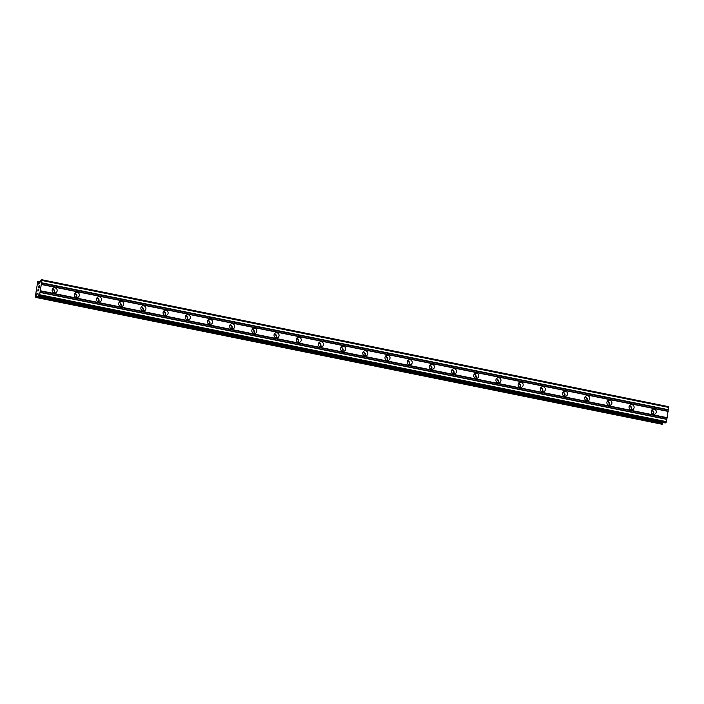 <?xml version="1.0" encoding="UTF-8"?>
<svg xmlns="http://www.w3.org/2000/svg" width="704" height="704" viewBox="0 0 704 704"><rect width="100%" height="100%" fill="white"/><g stroke="black" fill="none" stroke-linecap="round" stroke-linejoin="round"><path stroke-width="1.06" d="M653.365 414.295A2.622 2.517 -112.5 0 1 652.775 409.314A2.622 2.517 -112.5 0 1 656.295 411.497A2.622 2.517 -112.5 0 1 653.365 414.295M651.693 410.203A2.622 2.517 -112.5 0 1 651.719 410.203A2.622 2.517 -112.5 0 1 653.391 414.304M631.171 409.807A2.622 2.517 -112.5 0 1 630.582 404.818A2.622 2.517 -112.5 0 1 634.102 407.009A2.622 2.517 -112.5 0 1 631.171 409.807A2.622 2.517 -112.5 0 0 629.526 405.715A2.622 2.517 -112.5 0 1 629.526 405.715M608.986 405.31A2.622 2.517 -112.5 0 1 608.397 400.33A2.622 2.517 -112.5 0 1 611.908 402.512A2.622 2.517 -112.5 0 1 608.986 405.31A2.622 2.517 -112.5 0 0 607.332 401.218A2.622 2.517 -112.5 0 0 607.314 401.21M586.793 400.814A2.622 2.517 -112.5 0 1 586.203 395.833A2.622 2.517 -112.5 0 1 589.723 398.024A2.622 2.517 -112.5 0 1 586.793 400.814M585.121 396.722A2.622 2.517 -112.5 0 1 585.147 396.722A2.622 2.517 -112.5 0 1 586.819 400.822M564.608 396.326A2.622 2.517 -112.5 0 1 564.018 391.336A2.622 2.517 -112.5 0 1 567.53 393.527A2.622 2.517 -112.5 0 1 564.608 396.326A2.622 2.517 -112.5 0 0 562.954 392.234A2.622 2.517 -112.5 0 1 562.954 392.234M542.414 391.829A2.622 2.517 -112.5 0 1 541.825 386.848A2.622 2.517 -112.5 0 1 545.345 389.03A2.622 2.517 -112.5 0 1 542.414 391.829A2.622 2.517 -112.5 0 0 540.769 387.737A2.622 2.517 -112.5 0 1 540.769 387.737M520.221 387.332A2.622 2.517 -112.5 0 1 519.64 382.351A2.622 2.517 -112.5 0 1 523.151 384.542A2.622 2.517 -112.5 0 1 520.221 387.332M518.549 383.24A2.622 2.517 -112.5 0 1 518.575 383.24A2.622 2.517 -112.5 0 1 520.247 387.341M498.036 382.844A2.622 2.517 -112.5 0 1 497.446 377.854A2.622 2.517 -112.5 0 1 500.958 380.046A2.622 2.517 -112.5 0 1 498.036 382.844M496.364 378.743A2.622 2.517 -112.5 0 1 498.062 382.844M475.842 378.347A2.622 2.517 -112.5 0 1 475.253 373.366A2.622 2.517 -112.5 0 1 478.773 375.549A2.622 2.517 -112.5 0 1 475.842 378.347A2.622 2.517 -112.5 0 0 474.197 374.255A2.622 2.517 -112.5 0 1 474.197 374.255M453.658 373.859A2.622 2.517 -112.5 0 1 453.068 368.87A2.622 2.517 -112.5 0 1 456.579 371.061A2.622 2.517 -112.5 0 1 453.658 373.859M451.986 369.758A2.622 2.517 -112.5 0 1 452.003 369.758A2.622 2.517 -112.5 0 1 453.684 373.859M431.464 369.362A2.622 2.517 -112.5 0 1 430.874 364.373A2.622 2.517 -112.5 0 1 434.394 366.564A2.622 2.517 -112.5 0 1 431.464 369.362M429.792 365.262A2.622 2.517 -112.5 0 1 431.49 369.362M409.27 364.866A2.622 2.517 -112.5 0 1 408.69 359.885A2.622 2.517 -112.5 0 1 412.201 362.067A2.622 2.517 -112.5 0 1 409.27 364.866M407.598 360.774A2.622 2.517 -112.5 0 1 407.625 360.774A2.622 2.517 -112.5 0 1 409.297 364.874M387.086 360.378A2.622 2.517 -112.5 0 1 386.496 355.388A2.622 2.517 -112.5 0 1 390.007 357.579A2.622 2.517 -112.5 0 1 387.086 360.378M385.414 356.277A2.622 2.517 -112.5 0 1 385.44 356.277A2.622 2.517 -112.5 0 1 387.112 360.378M364.892 355.881A2.622 2.517 -112.5 0 1 364.302 350.9A2.622 2.517 -112.5 0 1 367.822 353.082A2.622 2.517 -112.5 0 1 364.892 355.881M363.22 351.78A2.622 2.517 -112.5 0 1 364.918 355.881M342.707 351.384A2.622 2.517 -112.5 0 1 342.118 346.403A2.622 2.517 -112.5 0 1 345.629 348.586A2.622 2.517 -112.5 0 1 342.707 351.384A2.622 2.517 -112.5 0 0 341.053 347.292A2.622 2.517 -112.5 0 1 341.053 347.292M320.514 346.896A2.622 2.517 -112.5 0 1 319.924 341.906A2.622 2.517 -112.5 0 1 323.444 344.098A2.622 2.517 -112.5 0 1 320.514 346.896M318.842 342.795A2.622 2.517 -112.5 0 1 320.54 346.896M298.329 342.399A2.622 2.517 -112.5 0 1 297.739 337.418A2.622 2.517 -112.5 0 1 301.25 339.601A2.622 2.517 -112.5 0 1 298.329 342.399M296.648 338.298A2.622 2.517 -112.5 0 1 298.346 342.408M276.135 337.902A2.622 2.517 -112.5 0 1 275.546 332.922A2.622 2.517 -112.5 0 1 279.057 335.113A2.622 2.517 -112.5 0 1 276.135 337.902A2.622 2.517 -112.5 0 0 274.49 333.81A2.622 2.517 -112.5 0 1 274.49 333.81M253.942 333.414A2.622 2.517 -112.5 0 1 253.352 328.425A2.622 2.517 -112.5 0 1 256.872 330.616A2.622 2.517 -112.5 0 1 253.942 333.414M252.27 329.314A2.622 2.517 -112.5 0 1 253.968 333.414M231.757 328.918A2.622 2.517 -112.5 0 1 231.167 323.937A2.622 2.517 -112.5 0 1 234.678 326.119A2.622 2.517 -112.5 0 1 231.757 328.918M230.085 324.817A2.622 2.517 -112.5 0 1 230.102 324.826A2.622 2.517 -112.5 0 1 231.783 328.926M209.563 324.421A2.622 2.517 -112.5 0 1 208.974 319.44A2.622 2.517 -112.5 0 1 212.494 321.631A2.622 2.517 -112.5 0 1 209.563 324.421A2.622 2.517 -112.5 0 0 207.918 320.329A2.622 2.517 -112.5 0 1 207.918 320.329M187.378 319.933A2.622 2.517 -112.5 0 1 186.789 314.943A2.622 2.517 -112.5 0 1 190.3 317.134A2.622 2.517 -112.5 0 1 187.378 319.933A2.622 2.517 -112.5 0 0 185.698 315.832M165.185 315.436A2.622 2.517 -112.5 0 1 164.595 310.455A2.622 2.517 -112.5 0 1 168.106 312.638A2.622 2.517 -112.5 0 1 165.185 315.436M163.513 311.335A2.622 2.517 -112.5 0 1 165.211 315.445M142.991 310.948A2.622 2.517 -112.5 0 1 142.402 305.958A2.622 2.517 -112.5 0 1 145.922 308.15A2.622 2.517 -112.5 0 1 142.991 310.948A2.622 2.517 -112.5 0 0 141.346 306.847A2.622 2.517 -112.5 0 1 141.346 306.847M120.806 306.451A2.622 2.517 -112.5 0 1 120.217 301.462A2.622 2.517 -112.5 0 1 123.728 303.653A2.622 2.517 -112.5 0 1 120.806 306.451A2.622 2.517 -112.5 0 0 119.152 302.359A2.622 2.517 -112.5 0 1 119.152 302.359M98.613 301.954A2.622 2.517 -112.5 0 1 98.023 296.974A2.622 2.517 -112.5 0 1 101.543 299.156A2.622 2.517 -112.5 0 1 98.613 301.954M96.941 297.862A2.622 2.517 -112.5 0 1 96.967 297.862A2.622 2.517 -112.5 0 1 98.639 301.963M76.428 297.466A2.622 2.517 -112.5 0 1 75.838 292.477A2.622 2.517 -112.5 0 1 79.35 294.668A2.622 2.517 -112.5 0 1 76.428 297.466A2.622 2.517 -112.5 0 0 74.774 293.366A2.622 2.517 -112.5 0 1 74.774 293.366M54.234 292.97A2.622 2.517 -112.5 0 1 53.645 287.98A2.622 2.517 -112.5 0 1 57.165 290.171A2.622 2.517 -112.5 0 1 54.234 292.97A2.622 2.517 -112.5 0 0 52.589 288.878A2.622 2.517 -112.5 0 1 52.589 288.878M651.974 410.274A4.083 3.907 -112.5 0 1 653.541 414.049M629.79 405.777A4.083 3.907 -112.5 0 1 631.347 409.561M607.596 401.289A4.083 3.907 -112.5 0 1 609.162 405.064M585.402 396.792A4.083 3.907 -112.5 0 1 586.969 400.567M563.218 392.295A4.083 3.907 -112.5 0 1 564.784 396.079M541.024 387.807A4.083 3.907 -112.5 0 1 542.59 391.582M518.839 383.31A4.083 3.907 -112.5 0 1 520.397 387.086M496.646 378.814A4.083 3.907 -112.5 0 1 498.212 382.598M474.452 374.326A4.083 3.907 -112.5 0 1 476.018 378.101M452.267 369.829A4.083 3.907 -112.5 0 1 453.834 373.604M430.074 365.332A4.083 3.907 -112.5 0 1 431.64 369.116M407.889 360.844A4.083 3.907 -112.5 0 1 409.446 364.619M385.695 356.347A4.083 3.907 -112.5 0 1 387.262 360.122M363.51 351.85A4.083 3.907 -112.5 0 1 365.068 355.634M341.317 347.362A4.083 3.907 -112.5 0 1 342.883 351.138M319.123 342.866A4.083 3.907 -112.5 0 1 320.69 346.65M296.938 338.378A4.083 3.907 -112.5 0 1 298.496 342.153M274.745 333.881A4.083 3.907 -112.5 0 1 276.311 337.656M252.56 329.384A4.083 3.907 -112.5 0 1 254.118 333.168M230.366 324.896A4.083 3.907 -112.5 0 1 231.933 328.671M208.173 320.399A4.083 3.907 -112.5 0 1 209.739 324.174M185.988 315.902A4.083 3.907 -112.5 0 1 187.546 319.686M163.794 311.414A4.083 3.907 -112.5 0 1 165.361 315.19M141.61 306.918A4.083 3.907 -112.5 0 1 143.167 310.693M119.416 302.421A4.083 3.907 -112.5 0 1 120.982 306.205M97.222 297.933A4.083 3.907 -112.5 0 1 98.789 301.708M75.038 293.436A4.083 3.907 -112.5 0 1 76.595 297.211M52.844 288.939A4.083 3.907 -112.5 0 1 54.41 292.723M37.902 290.778L38.157 289.177M38.236 290.638L38.386 289.766L38.245 290.638M38.438 289.74L38.298 290.62M38.104 289.203L37.814 291.007L38.104 289.203M38.949 288.851L38.658 290.655L37.814 291.007M38.403 287.346L38.5 286.748L38.412 287.346M38.852 286.035L39.142 287.373L39.415 285.666L39.142 287.373M38.817 286.246L38.509 287.672M39.468 285.639L39.125 287.786L38.861 286.361L39.125 287.769M40.462 281.16L39.442 283.642L38.474 284.046L37.69 281.714L35.244 297.317L36.916 293.709L37.919 293.374L38.359 296.032L39.626 294.712L41.932 280.491L41.835 279.734L40.946 280.104L40.542 281.178M665.227 422.972L38.359 296.032L665.227 422.972L666.494 421.661L668.703 406.683L41.835 279.734M35.93 296.164L662.763 423.139L663.027 422.532M662.112 424.266L35.244 297.317L662.112 424.266L662.684 423.122M41.254 284.222L668.122 411.162M41.29 284.469L668.158 411.418M41.439 283.087L668.307 410.027M41.562 282.77L668.43 409.71M41.932 280.491L668.8 407.44M39.257 295.662L666.125 422.602M39.626 294.712L666.494 421.661M39.996 292.433L666.864 419.382M39.97 292.186L666.838 419.126M40.146 291.042L667.022 417.991M40.278 290.726L667.146 417.674M38.21 282.137L39.917 282.48M38.016 281.371L40.181 281.811M38.007 281.327L40.198 281.776L37.998 281.327M35.411 297.255L662.279 424.195M35.455 297.176L662.323 424.125M35.807 296.19L662.675 423.139M35.948 296.129L662.816 423.078M36.846 293.814L37.998 294.052M36.916 293.709L37.981 293.929M38.192 282.102L39.934 282.454M35.895 296.19L662.763 423.139"/></g></svg>
